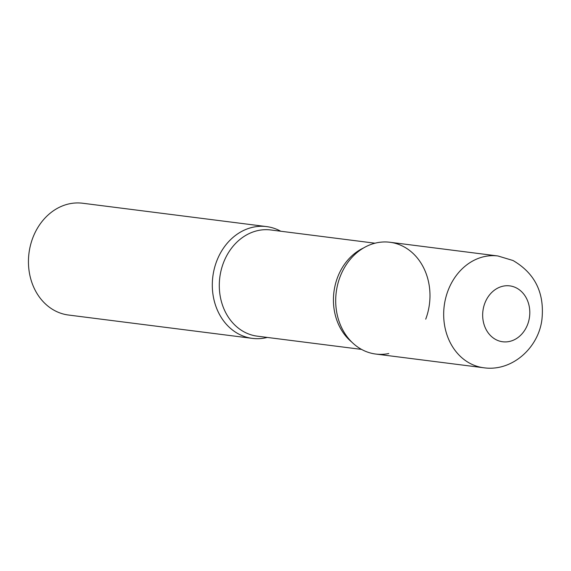 <?xml version="1.0" encoding="UTF-8"?>
<svg xmlns="http://www.w3.org/2000/svg" width="571" height="571" viewBox="0 0 571 571"><rect width="100%" height="100%" fill="white"/><g stroke="black" fill="none" stroke-linecap="round" stroke-linejoin="round"><path stroke-width="0.86" d="M363.249 350.287A56.343 46.979 -82.8 0 1 337.661 284.565A56.343 46.979 -82.8 0 1 389.936 242.261L497.912 255.972A56.343 46.979 -82.8 0 0 445.637 298.276A56.343 46.979 -82.8 0 0 471.218 363.998A56.343 46.979 -82.8 0 0 483.716 367.76L375.739 354.049A56.343 46.979 -82.8 0 1 363.249 350.287M239.849 334.613A56.343 46.979 -82.8 0 1 214.268 268.891A56.343 46.979 -82.8 0 1 266.543 226.594A56.343 46.979 -82.8 0 1 279.041 230.349A56.343 46.979 -82.8 0 1 280.739 231.234A56.343 46.979 97.2 0 0 216.566 261.475A56.343 46.979 97.2 0 0 222.033 318.689A56.343 46.979 97.2 0 0 267.257 337.432A56.343 46.979 -82.8 0 1 252.346 338.375A56.343 46.979 -82.8 0 1 239.849 334.613M252.346 338.375L68.484 315.028A56.343 46.979 -82.8 0 1 55.994 311.266A56.343 46.979 -82.8 0 1 30.406 245.544A56.343 46.979 -82.8 0 1 82.681 203.24L266.543 226.594M425.723 319.16A56.343 46.979 97.2 0 0 402.434 246.022A56.343 46.979 97.2 0 0 339.959 277.149A56.343 46.979 97.2 0 0 344.863 333.493A56.343 46.979 97.2 0 0 388.78 353.528M496.442 339.888A28.172 23.49 -82.8 0 1 484.793 303.322A28.172 23.49 -82.8 0 1 516.034 287.763A28.172 23.49 -82.8 0 1 527.675 324.328A28.172 23.49 -82.8 0 1 496.442 339.888M375.033 243.21L270.818 229.97A53.524 44.631 97.2 0 0 223.34 263.117A53.524 44.631 97.2 0 0 257.328 336.169L361.543 349.402M363.613 247.935A53.524 44.631 97.2 0 0 337.475 277.613A53.524 44.631 97.2 0 0 351.672 341.972M483.716 367.76C511.973 371.921 538.853 347.746 541.986 318.946C544.527 292.73 534.863 273.245 513.001 260.504L497.912 255.972"/></g></svg>
